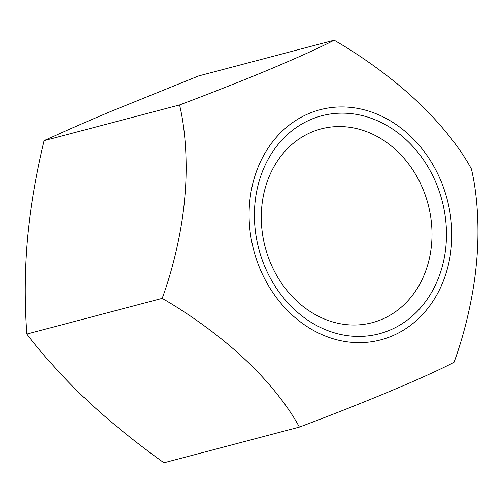 <?xml version="1.0" encoding="UTF-8"?>
<svg xmlns="http://www.w3.org/2000/svg" width="503" height="503" viewBox="0 0 503 503"><rect width="100%" height="100%" fill="white"/><g stroke="black" fill="none" stroke-linecap="round" stroke-linejoin="round"><path stroke-width="0.75" d="M198.742 75.903L111.194 111.301C87.088 121.43 64.736 131.201 44.132 140.626C36.084 174.201 30.582 206.236 27.627 236.724L27.137 242.213C24.616 272.588 24.484 303.202 26.734 334.067C44.44 356.866 63.975 378.413 85.34 398.722L89.232 402.375C111.037 422.564 135.936 442.703 163.94 462.785L299.373 427.097C288.408 406.487 267.785 380.551 244.634 359.092C221.911 337.519 190.316 314.469 162.161 298.386C173.233 268.545 182.036 230.292 184.727 198.012C187.852 165.619 185.676 130.252 179.565 104.945C210.191 93.451 245.099 79.694 270.733 68.93C298.185 57.399 319.33 47.829 334.174 40.215L198.742 75.903M179.565 104.945L44.132 140.626M360.852 109.025A118.991 100.022 75.2 0 0 249.62 202.678A118.991 100.022 75.2 0 0 340.028 340.55A118.991 100.022 75.2 0 0 451.266 246.898A118.991 100.022 75.2 0 0 360.852 109.025M334.174 40.215C362.323 56.298 393.918 79.348 416.641 100.921C439.792 122.38 460.415 148.322 471.38 168.933C477.492 194.24 479.667 229.607 476.542 262C473.851 294.28 465.055 332.533 453.983 362.374C439.138 369.988 417.993 379.558 390.542 391.083C364.908 401.847 329.999 415.61 299.373 427.097M162.161 298.386L26.734 334.067M389.655 330.232A112.729 94.753 -104.8 0 1 262.792 261.485A112.729 94.753 -104.8 0 1 311.225 119.343A112.729 94.753 -104.8 0 1 438.094 188.091A112.729 94.753 -104.8 0 1 389.655 330.232M311.797 132.056A100.204 84.227 75.2 0 0 268.74 258.404A100.204 84.227 75.2 0 0 372.182 322.681A100.204 84.227 75.2 0 0 381.513 319.518A100.204 84.227 75.2 0 0 424.563 193.165A100.204 84.227 75.2 0 0 321.121 128.887A100.204 84.227 75.2 0 0 311.797 132.056"/></g></svg>
